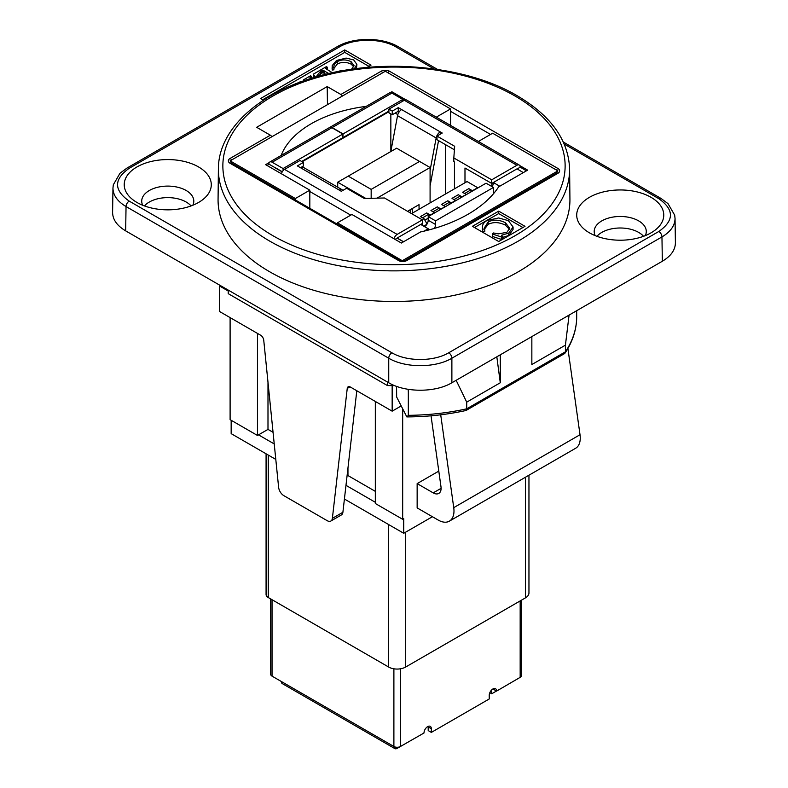 <?xml version="1.0" encoding="UTF-8"?>
<svg xmlns="http://www.w3.org/2000/svg" width="788" height="788" viewBox="0 0 788 788"><rect width="100%" height="100%" fill="white"/><g stroke="black" fill="none" stroke-linecap="round" stroke-linejoin="round"><path stroke-width="1.18" d="M198.537 166.938A43.527 25.127 180 0 1 202.092 200.152A43.527 25.127 180 0 1 133.428 200.152A43.527 25.127 180 0 1 138.934 165.874A43.527 25.127 180 0 1 198.537 166.938M192.804 205.264A26.043 15.031 0 0 0 193.799 201.127A26.043 15.031 0 0 0 186.175 190.499A26.043 15.031 0 0 0 157.797 187.239A26.043 15.031 0 0 0 141.722 201.127A26.043 15.031 0 0 0 142.717 205.264M191.06 205.934A26.043 15.031 0 0 0 186.175 202.023A26.043 15.031 0 0 0 144.46 205.934M651.016 197.315A43.527 25.127 180 0 1 654.572 230.529A43.527 25.127 180 0 1 585.908 230.529A43.527 25.127 180 0 1 591.414 196.251A43.527 25.127 180 0 1 651.016 197.315M645.283 235.642A26.043 15.031 0 0 0 646.278 231.505A26.043 15.031 0 0 0 638.654 220.876A26.043 15.031 0 0 0 610.276 217.616A26.043 15.031 0 0 0 594.201 231.505A26.043 15.031 0 0 0 595.196 235.642M643.54 236.311A26.043 15.031 0 0 0 638.654 232.401A26.043 15.031 0 0 0 596.94 236.311M528.955 475.203L528.955 592.97A12.056 6.964 180 0 1 525.429 597.885L405.682 667.022A12.056 6.964 180 0 1 388.632 667.022L268.255 597.521L268.255 455.05M266.078 453.799L266.078 594.487A7.437 4.295 0 0 0 268.255 597.521M521.518 600.141L521.518 675.464A4.61 2.659 180 0 1 520.169 677.355L496.598 691.086A5.211 3.004 120 0 0 495.514 688.702A5.211 3.004 120 0 0 491.505 690.091A5.211 3.004 120 0 0 489.23 695.331L489.23 698.976L431.351 732.397L431.351 728.752A5.211 3.004 120 0 0 430.278 726.369A5.211 3.004 120 0 0 426.259 727.757A5.211 3.004 120 0 0 423.993 732.998L397.152 748.373A4.61 2.659 120 0 1 394.847 748.6A4.61 2.659 120 0 1 393.892 746.492L272.037 676.134A4.61 2.659 180 0 1 270.688 674.252L270.688 598.929M400.422 668.805L400.422 746.61M400.422 746.492A4.61 2.659 180 0 1 393.892 746.492L393.892 668.805M496.489 691.017L491.702 693.785L489.821 692.691M491.702 693.785L491.702 690.17M491.781 689.815L493.436 689.264A5.211 3.004 120 0 0 493.406 688.712M493.436 689.264L496.598 691.086M394.847 748.6L282.262 683.59A4.61 2.659 -60 0 1 281.306 681.482L275.308 678.025A4.61 2.659 -120 0 0 275.308 678.025M428.17 726.378A5.211 3.004 120 0 1 428.199 726.93L428.199 730.575L431.351 732.397M273.062 432.316L267.989 429.391L258.523 434.858L274.234 443.93M345.981 485.349L375.324 502.291M375.324 491.357L347.961 475.558L347.961 468.003M231.16 420.27L231.16 433.636L275.8 459.414M344.415 499.021L403.732 533.269L403.732 518.691L402.678 519.302L375.324 503.502L375.324 401.447M403.732 533.269L432.405 516.721M567.902 348.473L580.017 434.74A22.32 12.884 60 0 1 575.634 448.264L449.357 521.163A22.32 12.884 -120 0 0 453.74 507.639L440.709 414.793M271.83 136.767A2.975 1.714 -120 0 0 270.343 135.201L230.106 158.427A5.949 3.438 0 0 0 230.106 163.293L398.472 260.493A2.975 1.714 120 0 1 399.959 260.345L231.593 163.146L230.106 160.86L385.322 71.255L450.559 108.921L450.559 125.4M295.352 199.955L295.352 198.527L230.106 160.86M258.523 434.858L257.469 435.459L230.106 419.669L230.106 317.603M220.374 285.561L219.586 286.014L219.586 311.526L260.611 335.215A4.462 2.581 -120 0 1 263.744 340.219L278.617 487.309A7.437 4.295 60 0 0 283.838 495.652L327.148 520.651A7.437 4.295 60 0 0 330.871 521.026A7.437 4.295 60 0 0 332.378 518.346L347.242 388.425L349.99 386.849M394.64 385.627A174.384 100.677 180 0 1 392.207 385.618A174.384 100.677 180 0 1 392.109 385.618A174.384 100.677 180 0 1 387.41 385.559L228.244 293.658L228.165 290.053M228.185 290.979L219.586 286.014M402.678 260.956L337.441 222.827L337.441 224.255M478.375 141.456L492.648 133.221L557.894 170.888L556.407 173.163A2.975 1.714 60 0 1 557.894 173.311A5.949 3.438 0 0 0 557.894 168.455L389.528 71.255A5.949 3.438 0 0 0 381.106 71.255L340.869 94.481A2.975 1.714 60 0 1 342.356 96.057M401.22 405.938L392.158 411.169L392.158 385.647M402.678 519.302L402.678 408.795M449.357 521.163A22.32 12.884 -120 0 1 438.197 520.06L417.147 507.905L417.147 483.605L438.798 471.116M557.894 170.888L402.678 260.493M519.775 165.588L527.635 170.129L498.646 186.864A133.93 77.323 180 0 1 420.575 231.938L401.368 243.029L351.911 214.474L337.441 222.827M525.714 171.242A4.61 2.659 180 0 0 524.375 169.578L520.169 167.145A4.61 2.659 120 0 0 519.213 165.037A4.61 2.659 120 0 0 516.908 165.263L391.892 93.092A4.61 2.659 -120 0 0 389.587 92.866L329.817 127.37A4.61 2.659 60 0 1 332.122 127.597L343.066 133.921L342.859 137.437M350.749 215.144L309.822 191.514L309.822 190.174L265.625 164.662L269.279 162.545M431.036 415.808L440.975 486.669A11.16 6.442 60 0 1 438.788 493.426A11.16 6.442 60 0 1 433.203 492.874L417.147 483.605M390.346 92.649L391.892 91.753L405.859 99.82M391.892 91.753L391.892 93.092L332.122 127.597M309.822 191.514L309.822 208.308M295.352 198.527L309.822 190.174M344.257 500.37L344.711 499.198M267.989 429.391L267.989 382.19M257.469 435.459L257.469 333.403M330.871 521.026L341.391 514.948A7.437 4.295 -120 0 0 342.898 512.269L356.806 390.75M436.286 117.156L450.559 108.921M281.149 155.472A111.61 64.439 180 0 1 366.193 106.37M392.158 411.169L350.374 387.036A4.462 2.581 -120 0 0 348.148 386.819A4.462 2.581 -120 0 0 347.242 388.425M424.515 226.629A5.211 3.004 120 0 0 428.199 220.246L428.199 216.602L486.078 183.19L493.436 187.436L493.436 191.09A5.211 3.004 120 0 0 494.046 193.07M493.436 187.436L435.567 220.857L435.567 224.501A5.211 3.004 120 0 1 434.306 228.431M422.486 225.457L422.486 223.546L420.831 224.501L428.199 228.756A5.211 3.004 120 0 0 428.416 230.066M428.199 228.756L424.043 231.15M275.199 167.755L268.885 164.111A4.61 2.659 60 0 1 269.841 162.003A4.61 2.659 60 0 1 272.146 162.229L283.089 168.543L283.089 170.651M283.089 168.543L342.859 134.039L331.915 127.725A4.61 2.659 -120 0 0 329.611 127.489L269.841 162.003M275.308 167.696L282.311 171.745M267.546 165.776A4.61 2.659 180 0 1 268.885 164.111M343.066 133.921L402.835 99.406L402.835 101.11M342.859 134.039L342.859 137.683L301.666 161.471M394.049 238.803A4.61 2.659 -60 0 1 397.152 234.4L422.358 219.852L384.475 197.985L364.273 198.468L346.592 188.263L341.332 191.297L300.721 167.844A5.949 3.438 -60 0 1 303.695 167.548L342.307 189.849A5.949 3.438 -60 0 1 342.918 190.381M300.504 167.726L303.35 166.081L303.35 162.436L299.982 160.496L284.566 169.4A4.61 2.659 120 0 0 281.454 173.803M275.199 167.874L282.202 171.922M397.054 238.232L395.054 239.385M517.115 169.036L520.169 167.145M438.552 140.628L430.09 185.889M519.213 165.037L406.618 100.037A4.61 2.659 -60 0 0 404.313 100.263L388.898 109.158L388.898 112.802L392.266 114.752L398.265 111.285L398.265 107.641L401.634 109.581A5.949 3.438 -60 0 0 397.536 115.669L390.828 151.542M454.41 149.779L436.985 139.722L436.985 136.078L454.666 146.282L453.819 157.945L453.819 161.589L454.449 161.954L454.449 188.834M464.979 182.757L464.979 168.031L491.84 183.506L491.84 186.51M392.266 114.752L392.266 111.108L398.265 107.641M300.721 167.844L297.352 165.904L303.35 162.436M492.086 186.657A5.211 3.004 120 0 0 493.436 182.58L499.75 186.224M428.199 216.602L435.567 220.857M339.332 190.144A5.949 3.438 -60 0 1 342.307 189.849M422.358 219.852L422.358 223.496L397.073 238.094M397.26 238.232L403.466 241.817M403.574 241.749L397.26 238.104M388.898 111.108L343.066 137.565M430.09 170.385L436.158 137.959A5.949 3.438 -60 0 1 440.246 131.882L442.245 133.034L436.985 136.078M440.246 134.187L440.246 131.882L401.634 109.581M399.23 111.847L398.265 111.285M453.819 157.945L491.702 179.812L516.908 165.263M388.898 109.158L392.266 111.108M491.702 179.812L491.702 183.456L517.036 168.839L523.321 172.621M276.667 168.731L282.262 171.833M493.436 182.58L491.84 183.506M397.812 114.615L395.162 113.078M390.848 151.473L390.848 113.925M445.407 194.065L445.407 144.578M388.898 111.709L302.188 161.776M460.428 197.995L460.428 195.956L461.896 196.813L466.25 194.636M460.428 195.956L458.32 194.715L452.007 198.359L455.73 200.704M449.899 204.072L449.899 202.033L451.376 202.89L455.582 200.457M439.379 210.15L439.379 208.081L437.271 206.87L430.957 210.514L434.68 212.858M428.859 216.217L428.859 214.159L426.751 212.937L420.437 216.582L424.013 218.68L427.066 223.969M470.948 191.917L470.948 189.859L468.84 188.637L462.526 192.282L466.112 194.38M470.948 189.888L472.426 190.735L477.686 187.702L467.057 181.565L411.543 213.607M422.171 219.744L424.013 218.68M428.859 214.188L430.327 215.035L434.543 212.602M439.379 208.111L440.856 208.958L445.21 206.781M441.487 204.437L443.585 205.648L449.899 202.004L447.801 200.792L441.487 204.437L445.062 206.535M426.83 224.353L423.698 226.156M464.999 182.747L464.999 168.041M424.86 220.138L428.199 218.207M433.065 211.755L439.379 208.081M422.545 217.833L428.859 214.159M464.634 193.533L470.948 189.859M433.065 211.726L430.957 210.514M422.545 217.803L420.437 216.582M464.634 193.503L462.526 192.282M454.115 199.6L452.007 198.359M419.049 209.283L419.049 204.634L408.519 210.711L408.519 211.864M412.419 213.105L412.419 208.465M348.227 176.138L371.168 189.386L419.571 161.441L396.63 148.193L337.707 182.215L337.707 187.189M365.79 198.428L337.707 182.215M377.009 198.162L430.09 167.509L430.09 202.9M430.09 167.509L419.571 161.441M371.168 189.386L371.168 198.3M454.115 199.571L460.428 195.926M410.164 209.756A33.323 19.237 -120 0 0 410.479 212.996M564.267 144.106L658.807 198.684C674.311 209.618 674.311 220.551 658.807 231.485A4.462 2.581 60 0 1 661.959 236.922L662.334 261.252C670.952 256.11 675.306 249.963 675.405 242.803L675.04 218.335M662.334 261.252L451.879 382.761L451.879 358.215L661.959 236.922C670.578 231.77 674.942 225.614 675.04 218.463M658.807 231.485L448.717 352.778C433.853 361.731 406.766 361.731 391.892 352.778A4.462 2.581 120 0 0 388.74 358.215L388.74 382.761C405.259 392.71 435.35 392.71 451.879 382.761M388.74 382.761L125.666 230.874L126.041 206.545L388.74 358.215C405.259 368.144 435.35 368.144 451.879 358.215A4.462 2.581 60 0 0 448.717 352.778M112.96 187.968L112.595 212.425C112.694 219.586 117.048 225.732 125.666 230.874M408.322 415.335L406.953 416.911C427.244 416.803 446.885 414.675 465.885 410.518L466.713 408.824A171.134 98.805 180 0 1 408.322 415.335L408.332 389.37M466.102 410.44L564.533 353.605L565.42 351.832L565.42 345.154L569.074 315.101M576.688 318.244L576.688 318.125A171.134 98.805 180 0 1 565.42 351.832L466.713 408.824L466.713 402.146L456.144 380.299M576.688 310.699L576.688 318.125M496.824 356.806L500.281 382.761L466.713 402.146M387.41 385.559L387.381 381.973M270.343 135.201L256.661 127.301L327.197 86.582L340.869 94.481M498.706 211.135L525.005 226.323L498.706 241.512L472.396 226.323L498.706 211.135L498.706 213.568L522.907 227.535M569.606 168.859L569.931 199.266A175.931 101.573 180 0 1 461.827 293.619A175.931 101.573 180 0 1 269.594 271.722A175.931 101.573 180 0 1 218.069 199.266L218.394 168.859A175.606 101.386 0 0 0 269.821 241.177A175.606 101.386 0 0 0 461.699 263.034A175.606 101.386 0 0 0 569.606 168.859C568.424 140.037 550.97 115.678 517.253 95.781C464.753 64.567 377.088 57.169 311.555 78.248C255.873 95.161 218.315 130.818 218.394 168.859M531.851 336.584L531.851 364.539L565.42 345.154M500.281 382.761L500.281 354.817M502.419 236.331L502.419 238.754L501.335 239.385L492.401 236.439L492.401 234.016L501.335 236.952L502.419 236.331L501.503 235.248L508.733 233.09L513.077 226.993L508.378 220.66L498.666 217.971L487.073 220.473C484.157 222.127 482.62 224.186 482.463 226.648L482.423 229.623M501.335 239.385L501.335 236.952M482.463 226.648L482.778 231.593L484.817 231.376L484.63 227.476L488.176 221.95C493.308 219.35 499.05 219.606 505.404 222.708L509.767 228.293L506.881 232.322L498.4 233.869L493.426 232.972L492.401 234.016M509.55 229.475L505.404 225.132C499.05 222.039 493.308 221.783 488.176 224.383L484.768 228.717M482.778 229.16L484.817 228.944M482.778 231.593L482.463 229.072M513.077 226.993L513.077 229.426L508.733 235.523L501.503 237.68M474.494 227.535L498.706 213.568M396.561 386.356L396.64 396.994L406.835 416.911M301.706 81.558L301.124 81.223L298.475 82.75M325.897 74.269L323.139 72.752L323.139 70.319L328.872 73.56M323.139 72.752L322.499 72.782L322.499 70.349L323.139 70.319M322.499 72.782L317.456 76.495M317.19 76.574L317.012 75.559L320.411 71.481L322.499 70.349M313.949 77.52L313.299 74.19L315.397 77.086M327.128 69.738L327.315 67.207L326.36 66.655L313.299 74.19M332.359 72.762L325.661 68.526L327.315 67.207M342.721 70.713L340.436 70.339L339.52 71.206M353.822 66.891L351.093 64.104C346.267 61.809 341.667 61.799 337.274 64.055L333.895 68.517M354.304 68.901L356.885 64.419L353.684 59.927L346.109 58.085L336.525 60.469L332.211 65.591L332.221 70.043L333.895 69.807L333.895 67.374C333.718 65.02 334.841 63.099 337.274 61.622C341.667 59.366 346.267 59.386 351.093 61.681L354.078 65.7L351.487 69.295M332.221 67.62L333.895 67.374L333.846 66.724M332.221 70.043L332.211 68.024M332.211 65.591L332.103 68.98M356.885 64.419L356.501 68.605M304.552 80.543L307.517 79.539M303.597 80.878L303.597 79.795L304.552 80.346M311.496 78.268L311.496 76.328L310.551 75.776L303.597 79.795M310.738 78.505L309.901 77.667L311.496 76.328M263.478 100.243L260.542 98.549L344.73 49.94L371.03 65.128L366.991 67.463M344.73 49.94L344.73 52.372L368.932 66.35M262.65 99.761L344.73 52.372M327.197 86.582L327.463 104.656M388.632 524.552L388.632 667.022M405.682 532.146L405.682 667.022M525.429 477.242L525.429 597.885M520.169 600.919L520.169 677.355M272.037 599.707L272.037 676.134M428.199 726.93L431.351 728.752M441.093 488.324L433.203 492.874M580.017 434.74L453.74 507.639M342.898 512.269L332.378 518.346M272.146 162.229L331.915 127.725M428.199 220.246L435.567 224.501M284.566 169.4L397.152 234.4M436.158 137.959L397.536 115.669M556.407 170.031A2.975 1.714 -60 0 1 557.894 168.455M515.017 96.008A171.144 98.815 180 0 1 438.295 261.32A171.144 98.815 180 0 1 228.687 140.303A171.144 98.815 180 0 1 515.017 96.008M398.472 260.493A5.949 3.438 0 0 0 406.894 260.493L557.894 173.311M408.164 389.341A3183.264 1837.872 60 0 1 408.322 391.912M505.404 225.132L505.404 222.708M488.176 224.383L488.176 221.95M508.733 235.523L508.733 233.09M382.594 72.821A2.975 1.714 -120 0 0 381.106 71.255M388.041 72.821A2.975 1.714 -60 0 1 389.528 71.255M450.559 111.344L490.55 134.433M556.407 173.163L405.406 260.345A2.975 1.714 60 0 1 406.894 260.493M231.593 163.146A2.975 1.714 120 0 0 230.106 163.293M231.593 160.003A2.975 1.714 -120 0 0 230.106 158.427M324.114 73.245L324.114 70.812M321.396 73.343L321.396 70.92M320.411 73.914L320.411 71.481M326.734 69.521L326.734 67.532M351.093 64.104L351.093 61.681M337.274 64.055L337.274 61.622M310.925 78.445L310.925 76.663M391.892 352.778L129.193 201.107C113.689 190.174 113.689 179.24 129.193 168.307L339.283 47.014C354.147 38.06 381.234 38.06 396.108 47.014L434.109 68.95M675.04 218.443L674.686 215.173L668.027 203.649L661.053 198.468A4.462 2.581 120 0 0 661.043 198.458A4.462 2.581 120 0 0 658.807 198.684M129.193 201.107A4.462 2.581 120 0 0 126.041 206.545C117.422 201.393 113.058 195.237 112.96 188.086L113.314 184.806L119.973 173.271L126.947 168.09A4.462 2.581 -120 0 0 126.947 168.09L337.047 46.788A4.462 2.581 -120 0 0 337.037 46.797C353.359 36.997 382.032 36.997 398.354 46.797A4.462 2.581 -60 0 1 398.354 46.797L437.586 69.452M129.193 168.307A4.462 2.581 -120 0 0 126.957 168.08M339.283 47.014A4.462 2.581 -120 0 0 337.047 46.788M396.108 47.014A4.462 2.581 -60 0 1 398.334 46.788M576.688 318.194C576.314 330.29 572.443 341.913 565.075 353.073M399.959 260.345L405.406 260.345M563.361 142.067L661.043 198.458"/></g></svg>

